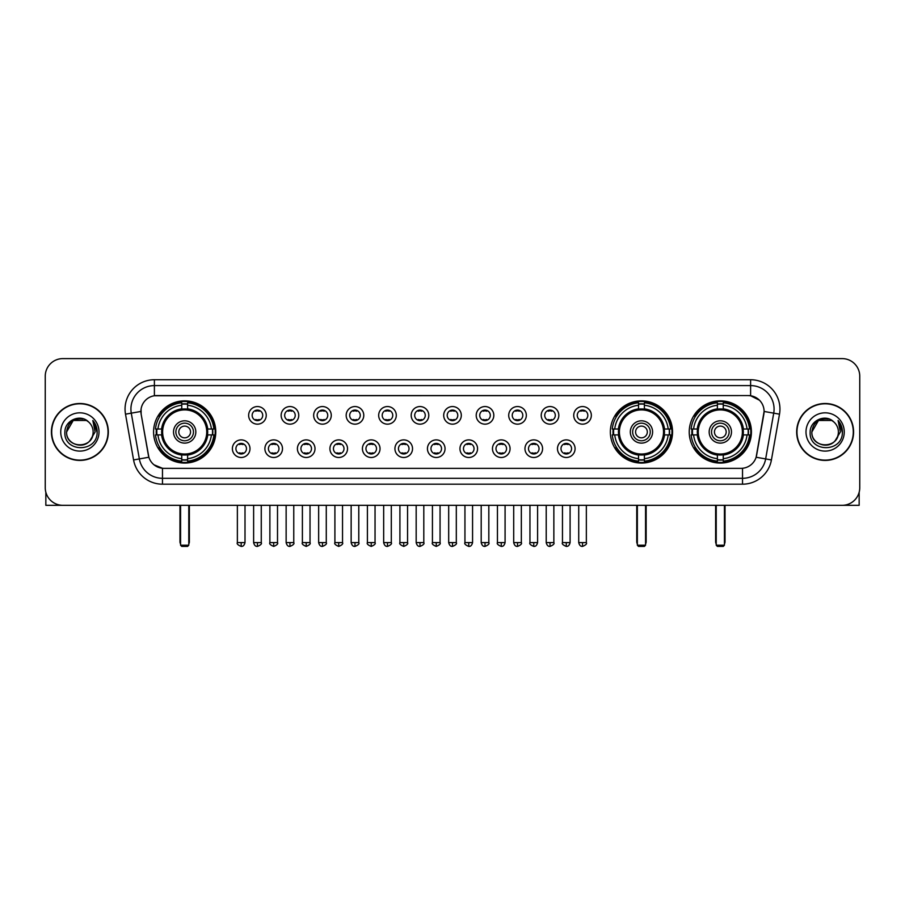 <?xml version="1.0" encoding="UTF-8"?>
<svg xmlns="http://www.w3.org/2000/svg" width="905" height="905" viewBox="0 0 905 905"><rect width="100%" height="100%" fill="white"/><g stroke="black" fill="none" stroke-linecap="round" stroke-linejoin="round"><path stroke-width="1.36" d="M610.355 431.957A31.098 31.098 0 0 0 641.453 463.066A31.098 31.098 0 0 0 672.551 431.957A31.098 31.098 0 0 0 641.453 400.858A31.098 31.098 0 0 0 610.355 431.957M689.225 431.957A31.098 31.098 0 0 0 720.323 463.066A31.098 31.098 0 0 0 751.422 431.957A31.098 31.098 0 0 0 720.323 400.858A31.098 31.098 0 0 0 689.225 431.957M153.578 431.957A31.098 31.098 0 0 0 184.677 463.066A31.098 31.098 0 0 0 215.775 431.957A31.098 31.098 0 0 0 184.677 400.858A31.098 31.098 0 0 0 153.578 431.957M249.995 448.688A8.801 8.801 0 0 1 241.183 457.489A8.801 8.801 0 0 1 232.381 448.688A8.801 8.801 0 0 1 241.183 439.887A8.801 8.801 0 0 1 249.995 448.688M235.911 448.688A5.283 5.283 0 0 0 241.183 453.971A5.283 5.283 0 0 0 246.465 448.688A5.283 5.283 0 0 0 241.183 443.405A5.283 5.283 0 0 0 235.911 448.688M282.496 448.688A8.801 8.801 0 0 1 273.695 457.489A8.801 8.801 0 0 1 264.894 448.688A8.801 8.801 0 0 1 273.695 439.887A8.801 8.801 0 0 1 282.496 448.688M268.412 448.688A5.283 5.283 0 0 0 273.695 453.971A5.283 5.283 0 0 0 278.978 448.688A5.283 5.283 0 0 0 273.695 443.405A5.283 5.283 0 0 0 268.412 448.688M315.008 448.688A8.801 8.801 0 0 1 306.207 457.489A8.801 8.801 0 0 1 297.406 448.688A8.801 8.801 0 0 1 306.207 439.887A8.801 8.801 0 0 1 315.008 448.688M300.924 448.688A5.283 5.283 0 0 0 306.207 453.971A5.283 5.283 0 0 0 311.49 448.688A5.283 5.283 0 0 0 306.207 443.405A5.283 5.283 0 0 0 300.924 448.688M347.52 448.688A8.801 8.801 0 0 1 338.719 457.489A8.801 8.801 0 0 1 329.918 448.688A8.801 8.801 0 0 1 338.719 439.887A8.801 8.801 0 0 1 347.52 448.688M333.436 448.688A5.283 5.283 0 0 0 338.719 453.971A5.283 5.283 0 0 0 344.002 448.688A5.283 5.283 0 0 0 338.719 443.405A5.283 5.283 0 0 0 333.436 448.688M380.032 448.688A8.801 8.801 0 0 1 371.231 457.489A8.801 8.801 0 0 1 362.419 448.688A8.801 8.801 0 0 1 371.231 439.887A8.801 8.801 0 0 1 380.032 448.688M365.948 448.688A5.283 5.283 0 0 0 371.231 453.971A5.283 5.283 0 0 0 376.503 448.688A5.283 5.283 0 0 0 371.231 443.405A5.283 5.283 0 0 0 365.948 448.688M412.533 448.688A8.801 8.801 0 0 1 403.732 457.489A8.801 8.801 0 0 1 394.931 448.688A8.801 8.801 0 0 1 403.732 439.887A8.801 8.801 0 0 1 412.533 448.688M398.449 448.688A5.283 5.283 0 0 0 403.732 453.971A5.283 5.283 0 0 0 409.015 448.688A5.283 5.283 0 0 0 403.732 443.405A5.283 5.283 0 0 0 398.449 448.688M445.045 448.688A8.801 8.801 0 0 1 436.244 457.489A8.801 8.801 0 0 1 427.443 448.688A8.801 8.801 0 0 1 436.244 439.887A8.801 8.801 0 0 1 445.045 448.688M430.961 448.688A5.283 5.283 0 0 0 436.244 453.971A5.283 5.283 0 0 0 441.527 448.688A5.283 5.283 0 0 0 436.244 443.405A5.283 5.283 0 0 0 430.961 448.688M477.557 448.688A8.801 8.801 0 0 1 468.756 457.489A8.801 8.801 0 0 1 459.955 448.688A8.801 8.801 0 0 1 468.756 439.887A8.801 8.801 0 0 1 477.557 448.688M463.473 448.688A5.283 5.283 0 0 0 468.756 453.971A5.283 5.283 0 0 0 474.039 448.688A5.283 5.283 0 0 0 468.756 443.405A5.283 5.283 0 0 0 463.473 448.688M510.069 448.688A8.801 8.801 0 0 1 501.268 457.489A8.801 8.801 0 0 1 492.467 448.688A8.801 8.801 0 0 1 501.268 439.887A8.801 8.801 0 0 1 510.069 448.688M495.985 448.688A5.283 5.283 0 0 0 501.268 453.971A5.283 5.283 0 0 0 506.551 448.688A5.283 5.283 0 0 0 501.268 443.405A5.283 5.283 0 0 0 495.985 448.688M542.581 448.688A8.801 8.801 0 0 1 533.769 457.489A8.801 8.801 0 0 1 524.968 448.688A8.801 8.801 0 0 1 533.769 439.887A8.801 8.801 0 0 1 542.581 448.688M528.497 448.688A5.283 5.283 0 0 0 533.769 453.971A5.283 5.283 0 0 0 539.052 448.688A5.283 5.283 0 0 0 533.769 443.405A5.283 5.283 0 0 0 528.497 448.688M575.082 448.688A8.801 8.801 0 0 1 566.281 457.489A8.801 8.801 0 0 1 557.48 448.688A8.801 8.801 0 0 1 566.281 439.887A8.801 8.801 0 0 1 575.082 448.688M560.998 448.688A5.283 5.283 0 0 0 566.281 453.971A5.283 5.283 0 0 0 571.564 448.688A5.283 5.283 0 0 0 566.281 443.405A5.283 5.283 0 0 0 560.998 448.688M266.24 415.35A8.801 8.801 0 0 1 257.439 424.162A8.801 8.801 0 0 1 248.637 415.35A8.801 8.801 0 0 1 257.439 406.549A8.801 8.801 0 0 1 266.24 415.35M252.156 415.35A5.283 5.283 0 0 0 257.439 420.633A5.283 5.283 0 0 0 262.722 415.35A5.283 5.283 0 0 0 257.439 410.078A5.283 5.283 0 0 0 252.156 415.35M298.752 415.35A8.801 8.801 0 0 1 289.951 424.162A8.801 8.801 0 0 1 281.15 415.35A8.801 8.801 0 0 1 289.951 406.549A8.801 8.801 0 0 1 298.752 415.35M284.668 415.35A5.283 5.283 0 0 0 289.951 420.633A5.283 5.283 0 0 0 295.234 415.35A5.283 5.283 0 0 0 289.951 410.078A5.283 5.283 0 0 0 284.668 415.35M331.264 415.35A8.801 8.801 0 0 1 322.463 424.162A8.801 8.801 0 0 1 313.662 415.35A8.801 8.801 0 0 1 322.463 406.549A8.801 8.801 0 0 1 331.264 415.35M317.18 415.35A5.283 5.283 0 0 0 322.463 420.633A5.283 5.283 0 0 0 327.746 415.35A5.283 5.283 0 0 0 322.463 410.078A5.283 5.283 0 0 0 317.18 415.35M363.776 415.35A8.801 8.801 0 0 1 354.975 424.162A8.801 8.801 0 0 1 346.174 415.35A8.801 8.801 0 0 1 354.975 406.549A8.801 8.801 0 0 1 363.776 415.35M349.692 415.35A5.283 5.283 0 0 0 354.975 420.633A5.283 5.283 0 0 0 360.258 415.35A5.283 5.283 0 0 0 354.975 410.078A5.283 5.283 0 0 0 349.692 415.35M396.288 415.35A8.801 8.801 0 0 1 387.476 424.162A8.801 8.801 0 0 1 378.675 415.35A8.801 8.801 0 0 1 387.476 406.549A8.801 8.801 0 0 1 396.288 415.35M382.204 415.35A5.283 5.283 0 0 0 387.476 420.633A5.283 5.283 0 0 0 392.759 415.35A5.283 5.283 0 0 0 387.476 410.078A5.283 5.283 0 0 0 382.204 415.35M428.789 415.35A8.801 8.801 0 0 1 419.988 424.162A8.801 8.801 0 0 1 411.187 415.35A8.801 8.801 0 0 1 419.988 406.549A8.801 8.801 0 0 1 428.789 415.35M414.705 415.35A5.283 5.283 0 0 0 419.988 420.633A5.283 5.283 0 0 0 425.271 415.35A5.283 5.283 0 0 0 419.988 410.078A5.283 5.283 0 0 0 414.705 415.35M461.301 415.35A8.801 8.801 0 0 1 452.5 424.162A8.801 8.801 0 0 1 443.699 415.35A8.801 8.801 0 0 1 452.5 406.549A8.801 8.801 0 0 1 461.301 415.35M447.217 415.35A5.283 5.283 0 0 0 452.5 420.633A5.283 5.283 0 0 0 457.783 415.35A5.283 5.283 0 0 0 452.5 410.078A5.283 5.283 0 0 0 447.217 415.35M493.813 415.35A8.801 8.801 0 0 1 485.012 424.162A8.801 8.801 0 0 1 476.211 415.35A8.801 8.801 0 0 1 485.012 406.549A8.801 8.801 0 0 1 493.813 415.35M479.729 415.35A5.283 5.283 0 0 0 485.012 420.633A5.283 5.283 0 0 0 490.295 415.35A5.283 5.283 0 0 0 485.012 410.078A5.283 5.283 0 0 0 479.729 415.35M526.325 415.35A8.801 8.801 0 0 1 517.524 424.162A8.801 8.801 0 0 1 508.712 415.35A8.801 8.801 0 0 1 517.524 406.549A8.801 8.801 0 0 1 526.325 415.35M512.241 415.35A5.283 5.283 0 0 0 517.524 420.633A5.283 5.283 0 0 0 522.796 415.35A5.283 5.283 0 0 0 517.524 410.078A5.283 5.283 0 0 0 512.241 415.35M558.826 415.35A8.801 8.801 0 0 1 550.025 424.162A8.801 8.801 0 0 1 541.224 415.35A8.801 8.801 0 0 1 550.025 406.549A8.801 8.801 0 0 1 558.826 415.35M544.742 415.35A5.283 5.283 0 0 0 550.025 420.633A5.283 5.283 0 0 0 555.308 415.35A5.283 5.283 0 0 0 550.025 410.078A5.283 5.283 0 0 0 544.742 415.35M591.338 415.35A8.801 8.801 0 0 1 582.537 424.162A8.801 8.801 0 0 1 573.736 415.35A8.801 8.801 0 0 1 582.537 406.549A8.801 8.801 0 0 1 591.338 415.35M577.254 415.35A5.283 5.283 0 0 0 582.537 420.633A5.283 5.283 0 0 0 587.82 415.35A5.283 5.283 0 0 0 582.537 410.078A5.283 5.283 0 0 0 577.254 415.35M133.578 459.944L125.501 414.173A29.345 29.345 0 0 1 154.393 379.738L750.607 379.738A29.345 29.345 0 0 1 779.499 414.173L771.422 459.944A29.345 29.345 0 0 1 742.53 484.186L162.47 484.186A29.345 29.345 0 0 1 133.578 459.944L139.347 458.926L131.282 413.155A23.473 23.473 0 0 1 154.393 385.598L750.607 385.598A23.473 23.473 0 0 1 773.718 413.155L765.653 458.926A23.473 23.473 0 0 1 742.53 478.315L162.47 478.315A23.473 23.473 0 0 1 139.347 458.926L148.873 457.24L141.146 414.173A15.849 15.849 0 0 1 156.746 395.576L748.254 395.576A15.849 15.849 0 0 1 763.854 414.173L756.614 455.249A15.849 15.849 0 0 1 741.014 468.349L163.986 468.349A15.849 15.849 0 0 1 148.386 455.249L141.146 414.173L141.078 409.071M156.373 434.898A28.462 28.462 0 0 1 156.373 429.027M692.008 434.898A28.462 28.462 0 0 1 692.008 429.027M613.149 434.898A28.462 28.462 0 0 1 613.149 429.027M51.415 431.957A28.462 28.462 0 0 0 79.878 460.419A28.462 28.462 0 0 0 108.329 431.957A28.462 28.462 0 0 0 79.878 403.506A28.462 28.462 0 0 0 51.415 431.957M796.672 431.957A28.462 28.462 0 0 0 825.122 460.419A28.462 28.462 0 0 0 853.585 431.957A28.462 28.462 0 0 0 825.122 403.506A28.462 28.462 0 0 0 796.672 431.957M154.393 379.738L154.393 395.757L748.254 395.576L750.607 395.757L759.453 400.214M741.014 468.349L163.986 468.349M162.47 484.186L162.47 468.27L154.008 464.808M779.499 414.173L764.103 411.458L756.128 457.24L771.422 459.944M859.75 376.209A17.602 17.602 0 0 0 842.148 358.606L62.852 358.606A17.602 17.602 0 0 0 45.25 376.209L45.25 487.705A17.602 17.602 0 0 0 62.852 505.318L842.148 505.318A17.602 17.602 0 0 0 859.75 487.705L859.75 376.209L859.75 487.705M45.25 376.209L45.25 487.705M842.148 358.606L62.852 358.606M62.852 505.318L842.148 505.318M108.034 431.957A28.168 28.168 0 0 0 79.878 403.8A28.168 28.168 0 0 0 51.709 431.957A28.168 28.168 0 0 0 79.878 460.125A28.168 28.168 0 0 0 108.034 431.957M86.507 420.474L88.566 421.945A13.258 13.258 0 0 1 93.136 431.957C93.95 449.072 65.793 449.072 66.608 431.957L73.237 420.474L86.507 420.474L88.566 421.945C80.421 413.415 64.753 420.44 64.9 431.957C63.407 452.432 96.597 452.975 97.14 432.952L97.163 431.957C97.118 427.613 95.67 423.789 92.83 420.497L95.116 431.957L90.036 440.486A13.258 13.258 0 0 0 93.136 431.957C93.95 449.072 65.793 449.072 66.608 431.957C67.898 422.431 73.362 418.133 83 419.072M90.036 440.486C83 450 65.918 443.914 66.608 431.957M60.737 431.957A19.129 19.129 0 0 0 79.878 451.097A19.129 19.129 0 0 0 99.007 431.957A19.129 19.129 0 0 0 79.878 412.827A19.129 19.129 0 0 0 60.737 431.957M92.955 420.644L97.163 432.466M45.838 492.218L45.838 505.318L113.906 505.318M853.291 431.957A28.168 28.168 0 0 0 825.122 403.8A28.168 28.168 0 0 0 796.966 431.957A28.168 28.168 0 0 0 825.122 460.125A28.168 28.168 0 0 0 853.291 431.957M833.81 421.945A13.258 13.258 0 0 1 838.392 431.957C839.207 449.072 811.05 449.072 811.864 431.957L818.493 420.474L831.763 420.474L833.81 421.945C825.677 413.415 810.009 420.44 810.156 431.957C808.663 452.432 841.854 452.975 842.397 432.952L842.419 431.957C842.374 427.613 840.926 423.789 838.087 420.497L840.372 431.957L835.292 440.486A13.258 13.258 0 0 0 838.392 431.957C839.207 449.072 811.05 449.072 811.864 431.957C813.154 422.431 818.618 418.133 828.256 419.072M835.292 440.486C828.256 450 811.174 443.914 811.864 431.957M805.993 431.957A19.129 19.129 0 0 0 825.122 451.097A19.129 19.129 0 0 0 844.263 431.957A19.129 19.129 0 0 0 825.122 412.827A19.129 19.129 0 0 0 805.993 431.957M838.211 420.644L842.419 432.466M207.494 434.898A22.998 22.998 0 0 0 187.607 409.151L187.607 409.151A22.998 22.998 0 0 0 161.859 434.898A22.998 22.998 0 0 0 207.494 434.898L207.494 434.898A22.998 22.998 0 0 1 187.607 454.774L187.607 458.677A26.879 26.879 0 0 0 211.397 434.898L213.874 434.898A29.345 29.345 0 0 1 187.607 461.154L187.607 458.677M156.961 434.898A27.874 27.874 0 0 1 156.961 429.027M187.607 404.241A27.874 27.874 0 0 0 181.747 404.241M212.392 429.027A27.874 27.874 0 0 1 212.392 434.898M211.397 429.027L213.874 429.027A29.345 29.345 0 0 0 187.607 402.77L187.607 408.868A23.281 23.281 0 0 1 207.765 429.027L211.397 429.027A26.879 26.879 0 0 0 187.607 405.248M157.956 434.898L155.479 434.898A29.345 29.345 0 0 0 181.747 461.154L181.747 455.057A23.281 23.281 0 0 1 161.588 434.898L157.956 434.898A26.879 26.879 0 0 0 181.747 458.677M211.397 434.898L207.765 434.898A23.281 23.281 0 0 1 187.607 455.057L187.607 454.774M161.859 434.898L161.859 434.898A22.998 22.998 0 0 0 181.747 454.774M187.607 459.683A27.874 27.874 0 0 1 181.747 459.683M181.747 405.248L181.747 402.77A29.345 29.345 0 0 0 155.479 429.027L161.588 429.027A23.281 23.281 0 0 1 181.747 408.868L181.747 405.248A26.879 26.879 0 0 0 157.956 429.027M206.747 431.957A22.059 22.059 0 0 1 184.677 454.027A22.059 22.059 0 0 1 162.617 431.957A22.059 22.059 0 0 1 184.677 409.897A22.059 22.059 0 0 1 206.747 431.957M195.831 431.957A11.154 11.154 0 0 0 184.677 420.814A11.154 11.154 0 0 0 173.522 431.957A11.154 11.154 0 0 0 184.677 443.111A11.154 11.154 0 0 0 195.831 431.957M193.478 431.957A8.801 8.801 0 0 0 184.677 423.155A8.801 8.801 0 0 0 175.875 431.957A8.801 8.801 0 0 0 184.677 440.769A8.801 8.801 0 0 0 193.478 431.957M190.548 431.957A5.871 5.871 0 0 1 184.677 437.828A5.871 5.871 0 0 1 178.805 431.957A5.871 5.871 0 0 1 184.677 426.097A5.871 5.871 0 0 1 190.548 431.957A5.871 5.871 0 0 1 184.677 437.828A5.871 5.871 0 0 1 178.805 431.957A5.871 5.871 0 0 1 184.677 426.097A5.871 5.871 0 0 1 190.548 431.957M159.981 416.119L158.601 416.119A30.51 30.51 0 0 1 215.186 431.957A30.51 30.51 0 0 1 158.601 447.805L159.981 447.805M180.57 505.318L180.57 545.217L188.783 545.217L188.783 505.318M180.57 545.217L181.747 546.394L187.607 546.394L188.783 545.217M664.27 434.898A22.998 22.998 0 0 0 644.394 409.151L644.394 409.151A22.998 22.998 0 0 0 618.635 434.898A22.998 22.998 0 0 0 664.27 434.898L664.27 434.898A22.998 22.998 0 0 1 644.394 454.774L644.394 458.677A26.879 26.879 0 0 0 668.173 434.898L670.65 434.898A29.345 29.345 0 0 1 644.394 461.154L644.394 458.677M613.737 434.898A27.874 27.874 0 0 1 613.737 429.027M644.394 404.241A27.874 27.874 0 0 0 638.523 404.241M669.168 429.027A27.874 27.874 0 0 1 669.168 434.898M668.173 429.027L670.65 429.027A29.345 29.345 0 0 0 644.394 402.77L644.394 408.868A23.281 23.281 0 0 1 664.542 429.027L668.173 429.027A26.879 26.879 0 0 0 644.394 405.248M614.744 434.898L612.266 434.898A29.345 29.345 0 0 0 638.523 461.154L638.523 455.057A23.281 23.281 0 0 1 618.364 434.898L614.744 434.898A26.879 26.879 0 0 0 638.523 458.677M668.173 434.898L664.542 434.898A23.281 23.281 0 0 1 644.394 455.057L644.394 454.774M618.635 434.898L618.635 434.898A22.998 22.998 0 0 0 638.523 454.774M644.394 459.683A27.874 27.874 0 0 1 638.523 459.683M638.523 405.248L638.523 402.77A29.345 29.345 0 0 0 612.266 429.027L618.364 429.027A23.281 23.281 0 0 1 638.523 408.868L638.523 405.248A26.879 26.879 0 0 0 614.744 429.027M663.523 431.957A22.059 22.059 0 0 1 641.453 454.027A22.059 22.059 0 0 1 619.393 431.957A22.059 22.059 0 0 1 641.453 409.897A22.059 22.059 0 0 1 663.523 431.957M652.607 431.957A11.154 11.154 0 0 0 641.453 420.814A11.154 11.154 0 0 0 630.31 431.957A11.154 11.154 0 0 0 641.453 443.111A11.154 11.154 0 0 0 652.607 431.957M650.254 431.957A8.801 8.801 0 0 0 641.453 423.155A8.801 8.801 0 0 0 632.652 431.957A8.801 8.801 0 0 0 641.453 440.769A8.801 8.801 0 0 0 650.254 431.957M647.324 431.957A5.871 5.871 0 0 1 641.453 437.828A5.871 5.871 0 0 1 635.582 431.957A5.871 5.871 0 0 1 641.453 426.097A5.871 5.871 0 0 1 647.324 431.957M616.758 416.119L615.377 416.119A30.51 30.51 0 0 1 671.974 431.957A30.51 30.51 0 0 1 615.377 447.805L616.758 447.805M637.346 505.318L637.346 545.217L645.559 545.217L645.559 505.318M637.346 545.217L638.523 546.394L644.394 546.394L645.559 545.217M743.141 434.898A22.998 22.998 0 0 0 723.253 409.151L723.253 409.151A22.998 22.998 0 0 0 697.506 434.898A22.998 22.998 0 0 0 743.141 434.898L743.141 434.898A22.998 22.998 0 0 1 723.253 454.774L723.253 458.677A26.879 26.879 0 0 0 747.044 434.898L749.521 434.898A29.345 29.345 0 0 1 723.253 461.154L723.253 458.677M692.608 434.898A27.874 27.874 0 0 1 692.608 429.027M723.253 404.241A27.874 27.874 0 0 0 717.394 404.241M748.039 429.027A27.874 27.874 0 0 1 748.039 434.898M747.044 429.027L749.521 429.027A29.345 29.345 0 0 0 723.253 402.77L723.253 408.868A23.281 23.281 0 0 1 743.412 429.027L747.044 429.027A26.879 26.879 0 0 0 723.253 405.248M693.603 434.898L691.126 434.898A29.345 29.345 0 0 0 717.394 461.154L717.394 455.057A23.281 23.281 0 0 1 697.235 434.898L693.603 434.898A26.879 26.879 0 0 0 717.394 458.677M747.044 434.898L743.412 434.898A23.281 23.281 0 0 1 723.253 455.057L723.253 454.774M697.506 434.898L697.506 434.898A22.998 22.998 0 0 0 717.394 454.774M723.253 459.683A27.874 27.874 0 0 1 717.394 459.683M717.394 405.248L717.394 402.77A29.345 29.345 0 0 0 691.126 429.027L697.235 429.027A23.281 23.281 0 0 1 717.394 408.868L717.394 405.248A26.879 26.879 0 0 0 693.603 429.027M742.383 431.957A22.059 22.059 0 0 1 720.323 454.027A22.059 22.059 0 0 1 698.253 431.957A22.059 22.059 0 0 1 720.323 409.897A22.059 22.059 0 0 1 742.383 431.957M731.478 431.957A11.154 11.154 0 0 0 720.323 420.814A11.154 11.154 0 0 0 709.169 431.957A11.154 11.154 0 0 0 720.323 443.111A11.154 11.154 0 0 0 731.478 431.957M729.125 431.957A8.801 8.801 0 0 0 720.323 423.155A8.801 8.801 0 0 0 711.522 431.957A8.801 8.801 0 0 0 720.323 440.769A8.801 8.801 0 0 0 729.125 431.957M726.195 431.957A5.871 5.871 0 0 1 720.323 437.828A5.871 5.871 0 0 1 714.452 431.957A5.871 5.871 0 0 1 720.323 426.097A5.871 5.871 0 0 1 726.195 431.957A5.871 5.871 0 0 1 720.323 437.828A5.871 5.871 0 0 1 714.452 431.957A5.871 5.871 0 0 1 720.323 426.097A5.871 5.871 0 0 1 726.195 431.957M695.628 416.119L694.248 416.119A30.51 30.51 0 0 1 750.833 431.957A30.51 30.51 0 0 1 694.248 447.805L695.628 447.805M716.217 505.318L716.217 545.217L724.43 545.217L724.43 505.318M716.217 545.217L717.394 546.394L723.253 546.394L724.43 545.217M255.685 420.339L255.685 419.501A4.502 4.502 0 0 0 259.203 419.501L259.203 420.339M259.203 410.372L259.203 411.209A4.502 4.502 0 0 0 255.685 411.209L255.685 410.372M288.197 420.339L288.197 419.501A4.502 4.502 0 0 0 291.715 419.501L291.715 420.339M291.715 410.372L291.715 411.209A4.502 4.502 0 0 0 288.197 411.209L288.197 410.372M320.698 420.339L320.698 419.501A4.502 4.502 0 0 0 324.228 419.501L324.228 420.339M324.228 410.372L324.228 411.209A4.502 4.502 0 0 0 320.698 411.209L320.698 410.372M353.21 420.339L353.21 419.501A4.502 4.502 0 0 0 356.728 419.501L356.728 420.339M356.728 410.372L356.728 411.209A4.502 4.502 0 0 0 353.21 411.209L353.21 410.372M385.722 420.339L385.722 419.501A4.502 4.502 0 0 0 389.24 419.501L389.24 420.339M389.24 410.372L389.24 411.209A4.502 4.502 0 0 0 385.722 411.209L385.722 410.372M418.234 420.339L418.234 419.501A4.502 4.502 0 0 0 421.753 419.501L421.753 420.339M421.753 410.372L421.753 411.209A4.502 4.502 0 0 0 418.234 411.209L418.234 410.372M450.735 420.339L450.735 419.501A4.502 4.502 0 0 0 454.265 419.501L454.265 420.339M454.265 410.372L454.265 411.209A4.502 4.502 0 0 0 450.735 411.209L450.735 410.372M483.247 420.339L483.247 419.501A4.502 4.502 0 0 0 486.766 419.501L486.766 420.339M486.766 410.372L486.766 411.209A4.502 4.502 0 0 0 483.247 411.209L483.247 410.372M515.76 420.339L515.76 419.501A4.502 4.502 0 0 0 519.278 419.501L519.278 420.339M519.278 410.372L519.278 411.209A4.502 4.502 0 0 0 515.76 411.209L515.76 410.372M548.272 420.339L548.272 419.501A4.502 4.502 0 0 0 551.79 419.501L551.79 420.339M551.79 410.372L551.79 411.209A4.502 4.502 0 0 0 548.272 411.209L548.272 410.372M580.772 420.339L580.772 419.501A4.502 4.502 0 0 0 584.302 419.501L584.302 420.339M584.302 410.372L584.302 411.209A4.502 4.502 0 0 0 580.772 411.209L580.772 410.372M239.429 453.665L239.429 452.828A4.502 4.502 0 0 0 242.947 452.828L242.947 453.665M242.947 443.71L242.947 444.547A4.502 4.502 0 0 0 239.429 444.547L239.429 443.71M271.941 453.665L271.941 452.828A4.502 4.502 0 0 0 275.459 452.828L275.459 453.665M275.459 443.71L275.459 444.547A4.502 4.502 0 0 0 271.941 444.547L271.941 443.71M304.442 453.665L304.442 452.828A4.502 4.502 0 0 0 307.972 452.828L307.972 453.665M307.972 443.71L307.972 444.547A4.502 4.502 0 0 0 304.442 444.547L304.442 443.71M336.954 453.665L336.954 452.828A4.502 4.502 0 0 0 340.472 452.828L340.472 453.665M340.472 443.71L340.472 444.547A4.502 4.502 0 0 0 336.954 444.547L336.954 443.71M369.466 453.665L369.466 452.828A4.502 4.502 0 0 0 372.984 452.828L372.984 453.665M372.984 443.71L372.984 444.547A4.502 4.502 0 0 0 369.466 444.547L369.466 443.71M401.978 453.665L401.978 452.828A4.502 4.502 0 0 0 405.497 452.828L405.497 453.665M405.497 443.71L405.497 444.547A4.502 4.502 0 0 0 401.978 444.547L401.978 443.71M434.479 453.665L434.479 452.828A4.502 4.502 0 0 0 438.009 452.828L438.009 453.665M438.009 443.71L438.009 444.547A4.502 4.502 0 0 0 434.479 444.547L434.479 443.71M466.991 453.665L466.991 452.828A4.502 4.502 0 0 0 470.521 452.828L470.521 453.665M470.521 443.71L470.521 444.547A4.502 4.502 0 0 0 466.991 444.547L466.991 443.71M499.503 453.665L499.503 452.828A4.502 4.502 0 0 0 503.022 452.828L503.022 453.665M503.022 443.71L503.022 444.547A4.502 4.502 0 0 0 499.503 444.547L499.503 443.71M532.016 453.665L532.016 452.828A4.502 4.502 0 0 0 535.534 452.828L535.534 453.665M535.534 443.71L535.534 444.547A4.502 4.502 0 0 0 532.016 444.547L532.016 443.71M564.528 453.665L564.528 452.828A4.502 4.502 0 0 0 568.046 452.828L568.046 453.665M568.046 443.71L568.046 444.547A4.502 4.502 0 0 0 564.528 444.547L564.528 443.71M859.162 492.218L859.162 505.318L791.094 505.318M750.607 379.738L750.607 395.757M125.501 414.173L131.282 413.155A23.473 23.473 0 0 1 130.92 409.071M131.282 413.155L140.897 411.458M742.53 468.27L742.53 484.186M179.982 505.318L179.982 541.699L180.57 541.699M184.677 437.828A5.871 5.871 0 0 1 178.805 431.957A5.871 5.871 0 0 1 184.677 426.097M188.783 541.699L189.371 541.699L189.371 505.318M181.747 459.944A28.134 28.134 0 0 0 187.607 459.944M212.664 434.898A28.134 28.134 0 0 0 212.664 429.027M187.607 403.981A28.134 28.134 0 0 0 181.747 403.981M636.758 505.318L636.758 541.699L637.346 541.699M641.453 437.828A5.871 5.871 0 0 1 635.582 431.957A5.871 5.871 0 0 1 641.453 426.097M645.559 541.699L646.147 541.699L646.147 505.318M638.523 459.944A28.134 28.134 0 0 0 644.394 459.944M669.44 434.898A28.134 28.134 0 0 0 669.44 429.027M644.394 403.981A28.134 28.134 0 0 0 638.523 403.981M715.629 505.318L715.629 541.699L716.217 541.699M724.43 541.699L725.018 541.699L725.018 505.318M717.394 459.944A28.134 28.134 0 0 0 723.253 459.944M748.311 434.898A28.134 28.134 0 0 0 748.311 429.027M723.253 403.981A28.134 28.134 0 0 0 717.394 403.981M257.439 542.581L253.626 542.581C254.294 545.296 255.561 546.563 257.439 546.394L257.439 542.581L261.262 542.581L261.262 505.318M289.951 542.581L286.138 542.581C286.806 545.296 288.073 546.563 289.951 546.394L289.951 542.581L293.763 542.581L293.763 505.318M322.463 542.581L318.651 542.581C319.318 545.296 320.585 546.563 322.463 546.394L322.463 542.581L326.275 542.581L326.275 505.318M354.975 542.581L351.151 542.581C351.819 545.296 353.097 546.563 354.975 546.394L354.975 542.581L358.787 542.581L358.787 505.318M387.476 542.581L383.663 542.581C384.331 545.296 385.609 546.563 387.476 546.394L387.476 542.581L391.299 542.581L391.299 505.318M419.988 542.581L416.176 542.581C416.843 545.296 418.11 546.563 419.988 546.394L419.988 542.581L423.8 542.581L423.8 505.318M452.5 542.581L448.688 542.581C449.355 545.296 450.622 546.563 452.5 546.394L452.5 542.581L456.312 542.581L456.312 505.318M485.012 542.581L481.2 542.581C481.856 545.296 483.134 546.563 485.012 546.394L485.012 542.581L488.824 542.581L488.824 505.318M517.524 542.581L513.701 542.581C514.368 545.296 515.646 546.563 517.524 546.394L517.524 542.581L521.337 542.581L521.337 505.318M550.025 542.581L546.213 542.581C546.88 545.296 548.147 546.563 550.025 546.394L550.025 542.581L553.849 542.581L553.849 505.318M582.537 542.581L578.725 542.581C579.392 545.296 580.659 546.563 582.537 546.394L582.537 542.581L586.35 542.581L586.35 505.318M241.183 542.581L237.37 542.581C236.601 543.792 237.868 545.07 241.183 546.394L241.183 542.581L245.006 542.581L245.006 505.318M273.695 542.581L269.882 542.581C269.113 543.792 270.38 545.07 273.695 546.394L273.695 542.581L277.507 542.581L277.507 505.318M306.207 542.581L302.394 542.581C301.614 543.792 302.892 545.07 306.207 546.394L306.207 542.581L310.019 542.581L310.019 505.318M338.719 542.581L334.907 542.581C334.126 543.792 335.404 545.07 338.719 546.394L338.719 542.581L342.531 542.581L342.531 505.318M371.231 542.581L367.407 542.581C366.638 543.792 367.905 545.07 371.231 546.394L371.231 542.581L375.043 542.581L375.043 505.318M403.732 542.581L399.92 542.581C399.15 543.792 400.417 545.07 403.732 546.394L403.732 542.581L407.555 542.581L407.555 505.318M436.244 542.581L432.432 542.581C431.662 543.792 432.929 545.07 436.244 546.394L436.244 542.581L440.056 542.581L440.056 505.318M468.756 542.581L464.944 542.581C464.163 543.792 465.442 545.07 468.756 546.394L468.756 542.581L472.568 542.581L472.568 505.318M501.268 542.581L497.445 542.581C496.675 543.792 497.942 545.07 501.268 546.394L501.268 542.581L505.081 542.581L505.081 505.318M533.769 542.581L529.957 542.581C529.187 543.792 530.454 545.07 533.769 546.394L533.769 542.581L537.593 542.581L537.593 505.318M566.281 542.581L562.469 542.581C561.7 543.792 562.967 545.07 566.281 546.394L566.281 542.581L570.093 542.581L570.093 505.318M179.982 541.699A4.695 4.695 0 0 0 180.57 543.973M188.783 543.973A4.695 4.695 0 0 0 189.371 541.699M636.758 541.699A4.695 4.695 0 0 0 637.346 543.973M645.559 543.973A4.695 4.695 0 0 0 646.147 541.699M715.629 541.699A4.695 4.695 0 0 0 716.217 543.973M724.43 543.973A4.695 4.695 0 0 0 725.018 541.699M253.626 542.581L253.626 505.318M261.262 542.581C262.031 543.792 260.764 545.07 257.439 546.394M286.138 542.581L286.138 505.318M293.763 542.581C294.544 543.792 293.265 545.07 289.951 546.394M318.651 542.581L318.651 505.318M326.275 542.581C327.044 543.792 325.777 545.07 322.463 546.394M351.151 542.581L351.151 505.318M358.787 542.581C359.557 543.792 358.29 545.07 354.975 546.394M383.663 542.581L383.663 505.318M391.299 542.581C392.069 543.792 390.802 545.07 387.476 546.394M416.176 542.581L416.176 505.318M423.8 542.581C424.581 543.792 423.302 545.07 419.988 546.394M448.688 542.581L448.688 505.318M456.312 542.581C457.093 543.792 455.815 545.07 452.5 546.394M481.2 542.581L481.2 505.318M488.824 542.581C489.594 543.792 488.327 545.07 485.012 546.394M513.701 542.581L513.701 505.318M521.337 542.581C522.106 543.792 520.839 545.07 517.524 546.394M546.213 542.581L546.213 505.318M553.849 542.581C554.618 543.792 553.351 545.07 550.025 546.394M578.725 542.581L578.725 505.318M586.35 542.581C587.13 543.792 585.852 545.07 582.537 546.394M237.37 542.581L237.37 505.318M245.006 542.581C244.339 545.296 243.06 546.563 241.183 546.394M269.882 542.581L269.882 505.318M277.507 542.581C278.288 543.792 277.009 545.07 273.695 546.394M302.394 542.581L302.394 505.318M310.019 542.581C310.8 543.792 309.521 545.07 306.207 546.394M334.907 542.581L334.907 505.318M342.531 542.581C343.3 543.792 342.033 545.07 338.719 546.394M367.407 542.581L367.407 505.318M375.043 542.581C375.813 543.792 374.546 545.07 371.231 546.394M399.92 542.581L399.92 505.318M407.555 542.581C408.325 543.792 407.058 545.07 403.732 546.394M432.432 542.581L432.432 505.318M440.056 542.581C440.837 543.792 439.559 545.07 436.244 546.394M464.944 542.581L464.944 505.318M472.568 542.581C471.901 545.296 470.634 546.563 468.756 546.394M497.445 542.581L497.445 505.318M505.081 542.581C504.413 545.296 503.146 546.563 501.268 546.394M529.957 542.581L529.957 505.318M537.593 542.581C536.925 545.296 535.647 546.563 533.769 546.394M562.469 542.581L562.469 505.318M570.093 542.581C569.437 545.296 568.159 546.563 566.281 546.394"/></g></svg>
